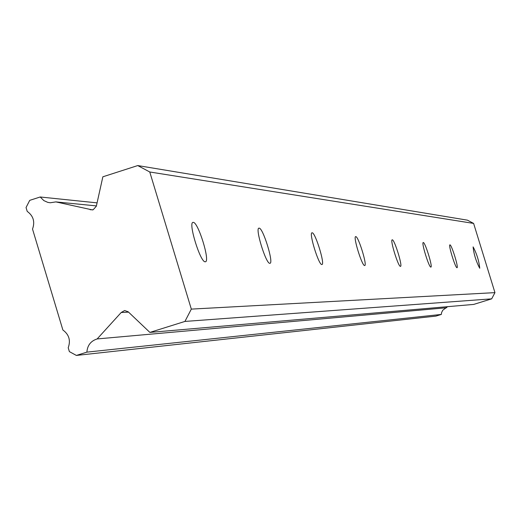 <?xml version="1.0" encoding="UTF-8"?>
<svg xmlns="http://www.w3.org/2000/svg" width="521" height="521" viewBox="0 0 521 521"><rect width="100%" height="100%" fill="white"/><g stroke="black" fill="none" stroke-linecap="round" stroke-linejoin="round"><path stroke-width="0.78" d="M193.258 222.382L193.044 222.389C187.912 222.233 200.416 262.695 205.222 261.783L205.398 261.77C210.432 261.718 198.169 221.9 193.258 222.382M473.14 246.895L473.101 246.902C473.843 254.157 476.051 261.268 479.717 268.243L479.75 268.237C479.007 261.021 476.806 253.909 473.14 246.895M449.962 244.87L449.916 244.87C448.132 244.649 455.439 268.25 456.995 267.709L457.034 267.703C458.799 267.866 451.557 244.473 449.962 244.87M423.299 242.532L423.241 242.532C421.183 242.311 429.037 267.67 430.847 267.091L430.893 267.084C432.918 267.24 425.149 242.122 423.299 242.532M392.287 239.816L392.215 239.816C389.825 239.601 398.311 266.999 400.441 266.374L400.499 266.368C402.85 266.505 394.469 239.386 392.287 239.816M355.771 236.619L355.68 236.619C352.867 236.41 362.088 266.211 364.628 265.534L364.707 265.528C367.474 265.638 358.376 236.169 355.771 236.619M312.151 232.796L312.033 232.802C308.66 232.6 318.767 265.274 321.848 264.525L321.939 264.518C325.254 264.59 315.296 232.333 312.151 232.796M259.119 228.146L258.957 228.159C254.847 227.977 266.023 264.121 269.826 263.307L269.956 263.294C273.994 263.313 263.001 227.677 259.119 228.146M191.318 309.109L149.768 171.989L473.615 223.418L494.95 292.633L191.318 309.109L184.935 321.431L149.885 332.411L128.199 311.805L124.656 310.523L121.191 312.509L97.153 338.937C90.817 340.955 87.398 345.358 86.89 352.137L76.372 355.433L69.378 351.616L68.212 347.748C70.83 340.447 69.052 334.528 62.878 329.995L32.523 229.064C35.135 221.764 33.364 215.87 27.209 211.383L26.05 207.534L29.723 200.357L40.189 196.99L97.075 202.864M40.189 196.99L43.849 200.605L47.737 202.356L50.263 202.767L55.871 201.901L92.53 209.943M149.768 171.989L137.739 165.567L102.858 176.801L96.326 206.244L93.148 209.787L90.172 209.722M494.95 292.633L491.681 298.846L184.935 321.431M137.739 165.567L467.435 220.162L473.615 223.418M491.681 298.846L473.706 304.414L149.885 332.411M447.598 306.667L442.817 310.184L441.613 312.496L441.313 314.437L435.895 316.11L76.372 355.433M86.89 352.137L441.313 314.437M97.153 338.937L446.595 307.748M121.191 312.509L128.524 312.112M55.871 201.901L96.405 205.906"/></g></svg>
